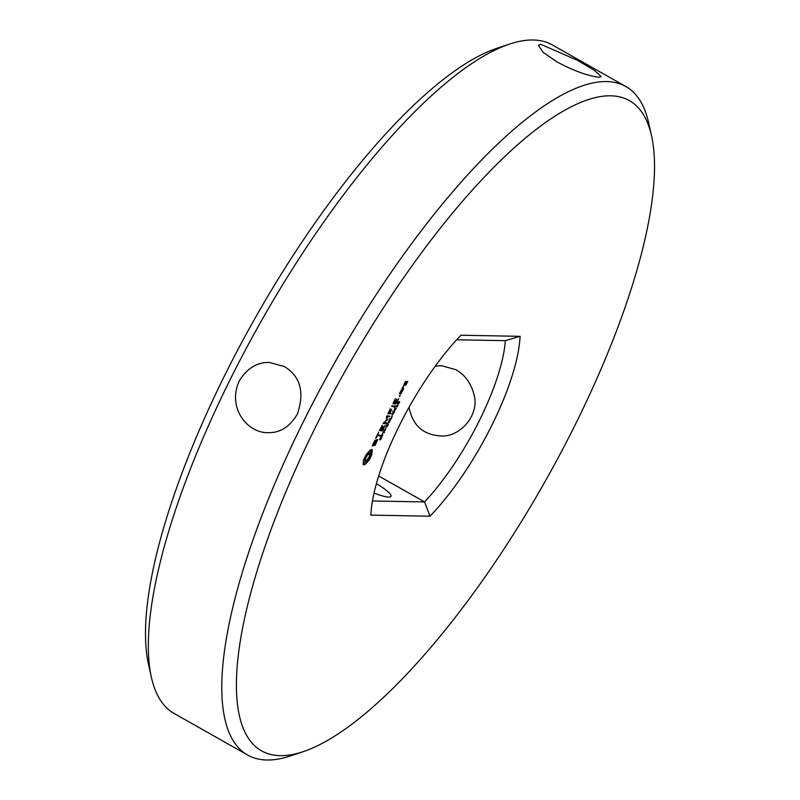 <?xml version="1.0" encoding="UTF-8"?>
<svg xmlns="http://www.w3.org/2000/svg" width="800" height="800" viewBox="0 0 800 800"><rect width="100%" height="100%" fill="white"/><g stroke="black" fill="none" stroke-linecap="round" stroke-linejoin="round"><path stroke-width="1.2" d="M598.97 77.24L601.2 76.64L594.36 70.3L577.33 60.26L540.77 44.32L538.4 45.2L543.02 52.28L557.12 61.98C573.84 70.84 587.79 75.93 598.97 77.24M651.55 135.89L648.63 122.77A384.05 117.4 119.5 0 0 625.83 86.52A384.05 117.4 119.5 0 0 606.6 81.56A384.05 117.4 119.5 0 0 319.4 390.56A384.05 117.4 119.5 0 0 247.64 755.05A384.05 117.4 119.5 0 0 290.46 755.91L303.2 751.66A373.51 114.18 119.5 0 0 544.85 481.94A373.51 114.18 119.5 0 0 651.55 135.89A373.51 114.18 119.5 0 0 610.68 95.81A373.51 114.18 119.5 0 0 304.37 450.18A373.51 114.18 119.5 0 0 303.2 751.66M625.83 86.52L552.36 44.95A384.05 117.4 119.5 0 0 533.13 40A384.05 117.4 119.5 0 0 509.54 44.09A384.05 117.4 119.5 0 0 261.08 321.41A384.05 117.4 119.5 0 0 151.37 677.23A384.05 117.4 119.5 0 0 174.17 713.48L247.64 755.05M284.39 366.56C300.4 376.34 304.74 392.16 297.4 414.03C289.87 426.77 280.1 432.99 268.09 432.68C247.32 433.23 226.95 407.51 239.21 381.1C246.88 368.36 256.94 362.15 269.39 362.47L284.39 366.56M509.54 44.09L496.8 48.34A373.51 114.18 119.5 0 0 255.15 318.06A373.51 114.18 119.5 0 0 148.45 664.12L151.37 677.23M374.04 493.05A35.11 5.46 26.6 0 0 391.02 496.36A35.11 5.46 26.6 0 0 376.41 483.64M435.24 366.22L441.4 365.65L455.92 369.73C464.67 374.66 470.62 382.65 473.76 393.68C480.61 414.89 459.2 438.23 440.1 435.86C422.86 434.66 412.51 425.13 409.04 407.28M456.67 339.77L505.33 340.67L520.07 336.33L460.94 335.23A133.43 40.79 119.5 0 0 370.86 515.12L429.99 516.21A133.43 40.79 119.5 0 0 520.07 336.33M363.59 459.88L363.08 464.37L363.9 464.89L365.21 464.4L369.17 459.99L371.91 454.51L372.08 449.64L370.28 449.99L366.33 454.41L363.59 459.88M381.39 437.02L381.88 437.22L380.59 439.82L381.52 437.35L379.59 439.78L380.67 436.95L379.84 439.24L381.39 437.02M372.22 445.86L373.18 445.88L376.59 440.54L376.74 441.85L374.89 445.48L377.78 439.61L376.81 439.6L373.4 444.92L373.26 443.62L375.1 439.98L372.22 445.86M382.54 433.54L382.6 435.99L381.09 435.96L382.54 433.54M384.19 429.76L385.71 429.79L383.11 432.25L384.46 432.27L384.22 432.76L382.71 432.73L385.19 430.27L383.95 430.24L384.19 429.76M386.23 427.23L385.41 428.86L386.23 427.23M388.04 423.75L388.38 424.43L387.24 426.54L388.16 424.07L386.23 426.5L387.32 423.67L386.48 425.96L388.04 423.75M375.92 438.3L377.1 435.94L380.27 435.52L377.57 434.99L378.8 432.17L375.63 438.13M379.48 430.45L382.37 430.97L385.21 425.3L382.66 430.02L381.55 430L383.26 426.22L381.19 429.99L380.09 429.97L382.27 425.25L379.48 430.45M390.42 419.7L389.25 422.4L388.12 422.78L389.35 419.68L388.66 422.38L390.42 419.7M392.18 416.5L391.12 418.97L389.61 418.94L391.21 418.45L392.18 416.5M392.41 414.88L391.59 416.51L392.41 414.88M386.43 416.75L386.88 419.74L383.12 423.54L386.05 423.6L386.52 422.65L384.27 422.61L387.42 419.76L387.16 416.83L389.85 416.4L386.96 415.86L386.43 416.75M393.39 411.74L394.57 411.76L392.79 414.12L392.36 413.78L393.39 411.74M395.09 408.33L396.28 408.36L394.5 410.71L394.06 410.38L395.09 408.33M398.04 404.84L397.14 406.95L397.39 406.14L396.39 406.12L395.84 406.93L396.29 405.61L397.64 405.64L398.04 404.84M398.91 401.82L399.69 401.64L398.64 403.84L399.26 401.8L398.41 402.93L398.39 401.92L397.31 403.7L398.3 401.71L398.91 401.82M390.35 408.75L387.94 413.92L391.29 413.51L390.06 413.01L391.77 409.23L389.7 413L388.59 412.98L390.35 408.75M391.57 406.31L394.44 406.84L394.92 405.89L391.57 406.31M399.42 396.05L400.12 395.26L399.66 396.6L399.42 396.05M402.82 390.13L401.34 390.1L399.48 393.81L400.96 393.84L402.82 390.13M395.41 398.62L393.01 403.8L395.95 403.86L398.72 398.69L396.24 402.91L395.13 402.89L396.84 399.11L394.76 402.88L393.66 402.86L395.41 398.62M401.83 388.78L403.66 388.81L402.98 388.32L403.85 385.55L401.83 388.78M403.91 384.61L404.77 385.1L406.33 382.33L407.04 382.35L405.84 385.12L407.7 381.41L405.3 381.83L403.91 384.61L404.77 385.1M372.45 500.98L424.57 501.94A122.89 37.57 119.5 0 0 505.33 340.67M378.67 475.98L424.57 501.94L429.99 516.21M363.9 464.89L363.19 464.49M364.5 464.77L363.2 464.04M363.27 463.83L365.68 460.91M365.21 464.4L363.76 463.58M366.22 462.87L364.77 462.05M367.26 461.58L366.07 460.91M368.26 460.6L367.29 460.05M369.17 459.99L367.92 459.28M369.99 458.64L368.8 457.96M370.73 457.25L369.5 456.56M371.38 455.86L370 455.09M370.14 454.51L370.77 449.74M371.91 454.51L370.46 453.69M371.62 453.88L370.17 453.05M371.62 452.88L370.16 452.05M371.88 451.57L370.43 450.75M372.41 450.03L371.52 449.52M373.18 445.88L372.35 445.4M377.09 440.55L376.43 440.18M382.6 435.99L381.65 435.44M385.19 430.27L384.29 429.76M384.22 432.76L383.33 432.25M377.13 435.14L378.53 435.01M379.84 435.99L378.39 435.16M380.27 435.52L379.4 435.03M379.64 430.12L381.05 429.99M382.37 430.97L380.92 430.14M382.78 430.5L381.9 430M391.12 418.97L390.17 418.43M383.4 422.75L384.73 422.62M386.05 423.6L384.59 422.77M386.48 423.13L385.6 422.64M387.42 419.76L386.83 419.43M387.54 419.35L386.76 418.9M387.16 416.83L386.51 416.46M386.82 416.02L388.11 415.89M389.42 416.87L387.96 416.05M389.85 416.4L388.97 415.9M397.39 406.14L396.46 405.62M388.15 413.13L389.55 413M390.87 413.98L389.41 413.15M391.29 413.51L390.42 413.02M391.85 405.99L393.13 405.86M394.44 406.84L392.99 406.01M394.87 406.37L394 405.87M400.96 393.84L399.66 393.1M401.37 393.38L400.49 392.88M402.77 390.59L401.91 390.11M393.22 403.01L394.63 402.88M395.95 403.86L394.49 403.03M396.36 403.39L395.47 402.89M403.25 389.28L402 388.58M403.66 388.81L402.51 388.16M405.18 384.64L404.18 384.07M406.33 382.33L405.35 381.78M405.58 381.52L407.04 382.35M407.65 381.87L406.79 381.39M365.65 458.65L367.13 455.69L369.65 453.4L369.85 455.74L366.57 460.71L363.97 459.86L363.91 459.06L365.36 459.86L365.65 458.65L364.39 457.94M366.27 457.17L365.1 456.51M367.13 455.69L365.95 455.03M368.05 454.49L367.05 453.92M368.93 453.68L367.93 453.12M369.65 453.4L368.36 452.66M365.85 461L363.97 459.86M365.42 460.69L365.36 459.86M381.52 435.44L382.13 435.45L382.56 433.96L381.39 435.37M394.25 412.12L393.33 412.11L392.81 413.55L394.25 412.37L393.5 411.64M395.96 408.72L395.04 408.7L394.51 410.15L395.95 408.97L395.21 408.24M400.14 392.87L401.05 391.05L402.17 391.07L401.25 392.89L399.86 392.71M402.17 391.07L401.04 390.43M404.51 384.14L405.96 382.33L405.05 384.15L404.23 383.98M405.96 382.33L405.26 381.93M388.8 422.78L388.07 422.37M392.7 411.19L394.16 412.01M394.41 407.78L395.86 408.6"/></g></svg>

